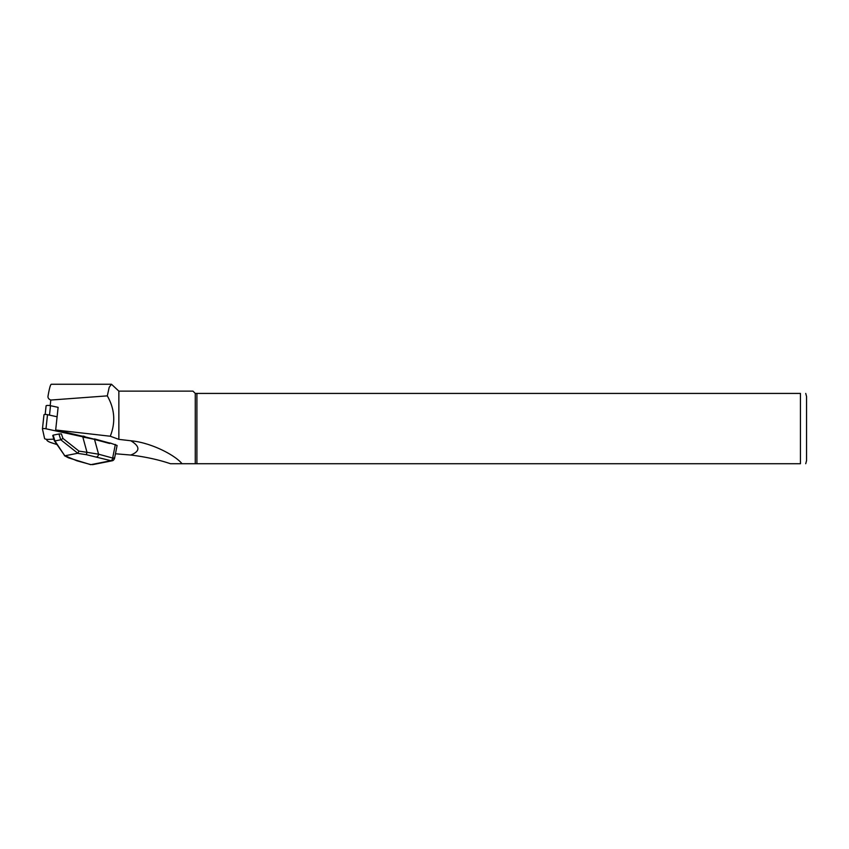 <?xml version="1.0" encoding="UTF-8"?>
<svg xmlns="http://www.w3.org/2000/svg" width="849" height="849" viewBox="0 0 849 849"><rect width="100%" height="100%" fill="white"/><g stroke="black" fill="none" stroke-linecap="round" stroke-linejoin="round"><path stroke-width="1.27" d="M46.653 439.315L46.801 439.973A15.282 3.417 -173.8 0 0 51.227 442.679L56.851 444.526M130.788 455.043C140.255 451.254 140.255 446.489 130.788 440.758C150.973 442.584 174.936 454.968 182.036 463.724L170.469 463.724C158.71 459.733 145.487 456.836 130.788 455.043L115.453 453.769M130.788 440.758L118.86 439.368L110.264 436.237L55.673 429.987L85.335 436.885M108.768 442.817L110.593 443.146A3.056 2.42 -101.2 0 1 109.075 443.337L84.55 436.747L108.768 442.817L94.398 438.891M110.593 443.146L117.098 445.46L114.509 458.492C113.915 459.882 113.15 460.646 112.227 460.774L110.954 460.699A2.441 1.39 -74.7 0 0 112.662 458.046L112.684 458.046C114.636 458.725 115.029 458.683 113.84 457.94M107.303 395.867L50.791 400.049C48.478 399.083 47.586 397.597 48.117 395.581C49.412 388.184 50.484 384.417 51.333 384.257L111.495 384.257L109.213 387.271L107.303 395.867C114.753 408.974 115.74 422.42 110.264 436.237M48.053 396.143L48.117 395.581M46.09 405.843L45.167 414.461L46.101 405.896A3.056 0.679 -173.8 0 1 46.09 405.843A3.056 0.679 -173.8 0 1 50.516 405.705L58.114 407.361L55.673 429.987M118.86 439.368L118.86 391.134L111.495 384.268M196.904 393.427L196.904 463.724L800.437 463.724C808.142 463.724 808.142 463.724 800.437 463.724L800.437 393.427L195.27 393.427L195.27 463.724L196.904 463.724M805.733 393.427L806.55 396.483L806.55 460.667L805.733 463.724M800.437 393.427C808.142 393.427 808.142 393.427 800.437 393.427M182.036 463.724L195.27 463.724M195.27 393.427L192.978 391.134L118.86 391.134M62.953 438.434L78.978 451.116L77.8 453.249L60.788 439.782L58.931 433.998L61.393 433.903L62.953 438.434L60.905 439.74M58.931 433.998L53.158 435.134L54.909 440.928L64.811 455.807L77.8 453.249M65.15 455.807L76.888 460.784L90.981 464.636L110.954 460.699L86.301 454.671L87.001 452.326L98.569 454.194L112.662 458.046L115.358 444.452M96.85 456.847A2.441 1.39 -74.7 0 0 98.569 454.194L94.515 439.368L84.327 437.299M69.331 458.025A2.441 2.08 117.9 0 1 68.451 457.813L90.599 464.636A2.441 1.39 105.3 0 0 90.981 464.636L90.599 464.636A2.441 1.38 105.2 0 0 90.992 464.636L90.992 464.636M55.047 440.918L60.788 439.782M110.954 460.699L110.943 460.699A2.441 1.401 -74.6 0 0 112.684 458.046M64.811 455.807L54.347 440.716M54.909 440.928L54.283 440.589M42.461 428.862L43.978 414.843A2.441 0.552 6.2 0 1 43.968 414.8A2.441 0.552 6.2 0 1 47.512 414.683L57.095 416.774L49.497 415.119L50.516 405.705M53.848 439.156L48.351 439.4A2.441 0.552 6.2 0 1 44.604 438.583L42.45 428.936A2.441 0.552 -173.8 0 1 42.45 428.904A2.441 0.552 -173.8 0 1 45.984 428.787L83.149 436.885A2.441 0.552 6.2 0 1 84.475 437.522L84.603 436.29M50.187 405.642L50.791 400.049M86.301 454.671L77.577 453.355M78.978 451.116L87.001 452.326L82.841 437.086M83.149 436.885L83.244 435.993M45.984 428.787L47.512 414.683M112.217 460.784L92.445 464.679M64.386 455.669L68.451 457.813M54.272 440.546L52.734 435.484M43.968 414.8L42.45 428.904"/></g></svg>
